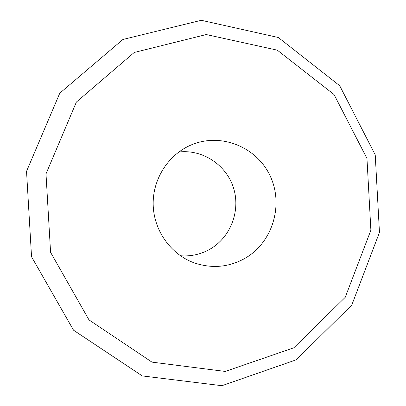 <?xml version="1.0" encoding="UTF-8"?>
<svg xmlns="http://www.w3.org/2000/svg" width="406" height="406" viewBox="0 0 406 406"><rect width="100%" height="100%" fill="white"/><g stroke="black" fill="none" stroke-linecap="round" stroke-linejoin="round"><path stroke-width="0.61" d="M296.268 359.792L351.774 305.048L379.463 232.44L375.23 154.879L339.72 85.727L278.343 37.509L201.29 20.3L122.932 39.458L59.768 93.202L26.537 171.332L31.541 256.77L73.547 330.215L142.237 375.91L221.93 385.7L296.268 359.792M293.853 347.78L225.259 371.434L151.966 362.132L88.995 319.892L50.577 252.339L46 173.88L76.374 102.063L134.239 52.47L206.243 34.551L277.293 50.161L334.057 94.542L366.963 158.441L370.886 230.207L345.212 297.334L293.853 347.78M245.386 258.109C228.948 267.381 211.724 268.904 193.718 262.682C170.398 254.024 153.559 230.055 153.174 204.304C152.747 178.554 168.815 154.057 191.85 144.673C221.458 132.412 257.105 147.271 270.284 176.224C283.804 205.01 272.67 242.174 245.386 258.109M180.426 255.755C191.033 256.567 200.934 254.344 210.135 249.086C230.796 237.14 240.799 210.531 233.445 187.719C226.243 164.866 202.614 149.159 178.787 152.017"/></g></svg>
